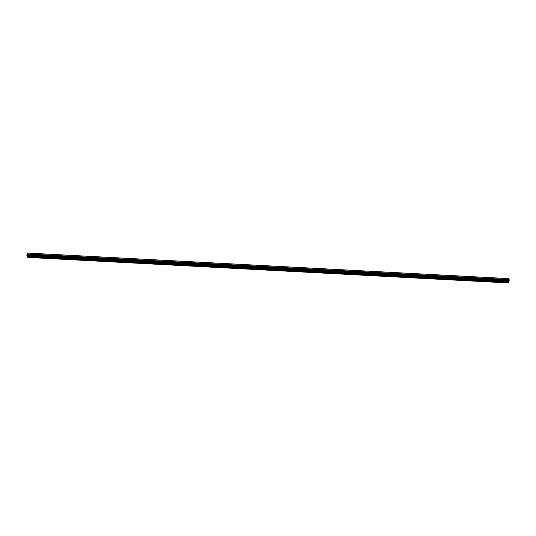 <?xml version="1.0" encoding="UTF-8"?>
<svg xmlns="http://www.w3.org/2000/svg" width="536" height="536" viewBox="0 0 536 536"><rect width="100%" height="100%" fill="white"/><g stroke="black" fill="none" stroke-linecap="round" stroke-linejoin="round"><path stroke-width="0.8" d="M27.517 253.052L508.296 278.593L509.146 279.692L28.368 254.158L27.838 257.407L26.8 255.953L27.517 253.052L28.368 254.178L509.146 279.692M509.146 279.712L509.187 280.1L28.408 254.567M28.368 254.948L509.12 280.509L509.187 280.1M509.079 280.502L28.194 255.136M27.838 257.407L508.617 282.948L508.972 280.676M27.437 255.297L27.651 254.861M27.53 254.674L27.544 255.471M27.805 254.989L27.698 255.645M509.126 279.537L28.348 254.004M509.193 280.134L28.415 254.6M508.959 280.697L28.18 255.163M508.738 282.8L27.959 257.267M509.2 280.167L28.421 254.634M509.2 280.228L28.421 254.694M509.16 280.442L28.381 254.901M508.905 280.764L28.127 255.23M508.865 280.857L28.093 255.317M508.791 281.279L28.013 255.739M508.785 281.4L28.006 255.866M508.858 282.03L28.08 256.489M508.852 282.15L28.073 256.617M509.12 280.509L28.341 254.969"/></g></svg>
